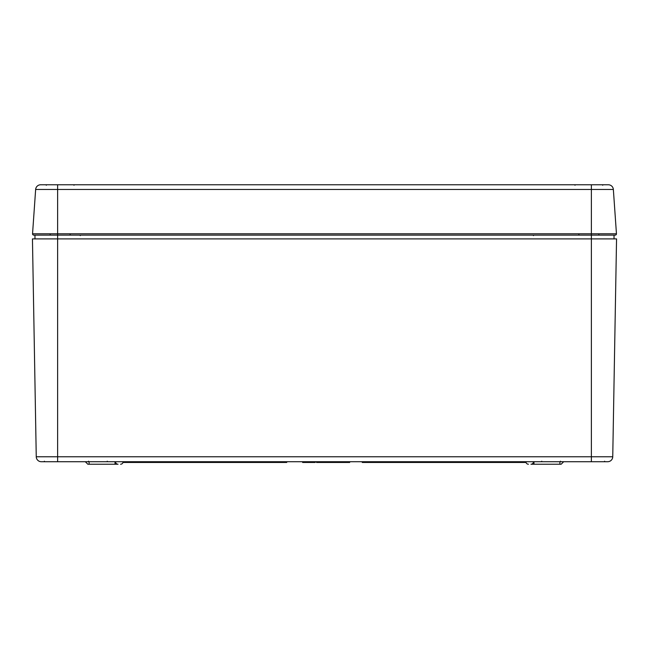 <?xml version="1.0" encoding="UTF-8"?>
<svg xmlns="http://www.w3.org/2000/svg" width="649" height="649" viewBox="0 0 649 649"><rect width="100%" height="100%" fill="white"/><g stroke="black" fill="none" stroke-linecap="round" stroke-linejoin="round"><path stroke-width="0.97" d="M530.947 464.23L559.9 464.23L530.947 464.23A2.515 2.515 0 0 0 533.47 461.715A2.515 2.515 0 0 1 530.947 464.23M332.88 461.715L332.88 462.469L324.135 462.469L324.135 461.715M327.088 461.715L327.088 462.469M343.954 461.715L343.954 462.469L343.013 462.469L343.013 461.715M347.353 461.715L347.353 462.469L343.954 462.469M326.017 461.715L326.017 462.469M89.1 464.23L115.027 464.23L87.842 464.23L115.027 464.23L89.1 464.23L89.1 461.715M302.629 461.715L302.629 462.469L306.912 462.469L306.912 461.715M607.715 461.715A5.038 5.038 0 0 0 612.745 456.766A5.038 5.038 0 0 1 607.715 461.715A5.038 5.038 0 0 0 612.745 456.766L616.55 238.897L612.745 456.766A5.038 5.038 0 0 1 607.715 461.715L41.285 461.715A5.038 5.038 0 0 1 36.255 456.766A5.038 5.038 0 0 0 41.285 461.715M315.187 461.715L315.187 462.469L309.362 462.469L309.362 461.715M333.959 461.715L333.959 462.469L339.678 462.469L339.678 461.715M320.784 461.715L320.784 462.469L316.501 462.469L316.501 461.715M341.187 461.715L341.187 462.469L342.631 462.469L342.631 461.715M324.581 462.469L320.784 462.469M526.031 462.469L362.264 462.469L362.264 461.715M334.73 462.469L332.88 462.469M286.736 461.715L286.736 462.469L122.969 462.469M341.731 462.469L339.678 462.469M118.053 464.23L115.027 464.23L118.053 464.23A2.515 2.515 0 0 1 115.53 461.715M309.687 462.469L308.259 462.469M330.187 461.715L330.187 462.469M331.801 461.715L331.801 462.469M32.45 238.897L36.255 456.766L32.45 238.897L591.377 238.897L591.377 456.766L36.255 456.766M317.945 461.715L317.945 462.469M304.073 461.715L304.073 462.469M614.035 235.125L614.035 238.897L614.035 235.125L615.203 235.125A1.257 1.257 0 0 0 616.453 233.778L32.547 233.778A1.257 1.257 0 0 0 33.797 235.125L34.965 235.125L34.965 238.897L34.965 235.125M348.975 461.715L348.975 462.469L347.353 462.469M616.55 238.897L591.377 238.897L591.377 235.125L33.797 235.125A1.257 1.257 0 0 1 32.547 233.778L35.646 189.451L57.623 189.451L57.623 461.715M323.17 461.715L323.17 462.469M315.414 461.715L315.187 462.469M349.673 461.715L349.673 462.469L348.975 462.469M308.356 461.715L308.356 462.469L306.912 462.469M322.228 461.715L322.228 462.469M325.611 462.469L325.579 461.715L325.611 462.469M559.9 464.23L561.158 464.23L559.9 464.23L559.9 461.715M528.432 464.23A2.515 2.515 0 0 1 525.917 461.715A2.515 2.515 0 0 0 528.432 464.23M120.568 464.23A2.515 2.515 0 0 0 123.083 461.715M591.377 184.77L57.623 184.77L608.332 184.77L588.854 184.77L591.377 184.77L591.377 235.125L615.203 235.125A1.257 1.257 0 0 0 616.453 233.778L613.354 189.451A5.038 5.038 0 0 0 608.332 184.77M46.33 185.241L45.828 184.77L74.465 184.77L45.828 184.77L74.465 184.77L73.962 185.241M575.038 185.241L574.535 184.77L588.854 184.77M40.668 184.77L57.623 184.77L40.668 184.77A5.038 5.038 0 0 0 35.646 189.451A5.038 5.038 0 0 1 40.668 184.77M327.477 461.715L327.477 462.469M332.158 461.715L332.158 462.469M310.482 461.715L310.482 462.469M311.934 461.715L311.934 462.469M334.835 461.715L334.835 462.469M320.379 461.715L320.379 462.469M612.745 456.766L591.377 456.766L591.377 461.715M323.583 461.715L323.583 462.469M336.823 461.715L336.823 462.469M338.81 461.715L338.81 462.469M314.189 461.715L314.189 462.469M333.862 461.715L333.862 462.469M304.486 461.715L304.486 462.469M340.822 461.715L340.822 462.469M115.027 464.23L115.027 461.715M305.484 461.715L305.484 462.469M309.281 461.715L309.281 462.469M318.351 461.715L318.351 462.469M319.357 461.715L319.357 462.469M306.515 461.715L306.515 462.469M533.973 464.23L533.973 461.715M57.623 184.77L57.623 189.451L613.354 189.451M33.797 235.125A1.257 1.257 0 0 1 32.547 233.778M604.584 461.22L605.087 461.715L604.584 461.22M541.777 461.212L541.274 461.715M44.416 461.22L43.913 461.715M560.403 461.212L560.906 461.715L560.403 461.212M85.319 461.715L87.842 464.23L85.319 461.715M107.223 461.212L107.726 461.715L107.223 461.212M88.597 461.212L88.094 461.715M533.486 235.603L532.983 235.125M563.681 461.715L561.158 464.23L563.681 461.715M80.306 235.603L79.803 235.125M578.924 234.638L578.421 235.125M598.784 234.638L599.287 235.125M50.216 234.638L49.713 235.125M70.076 234.638L70.579 235.125M602.67 185.241L603.172 184.77"/></g></svg>
